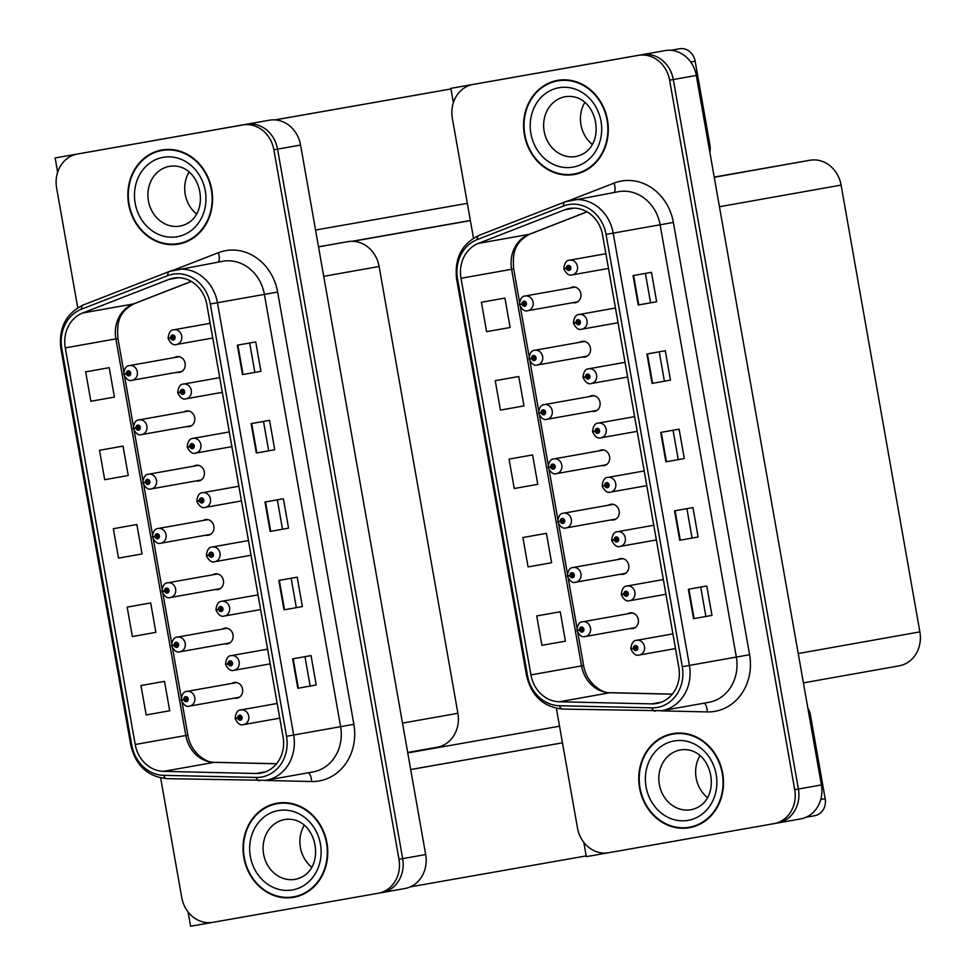 <?xml version="1.0" encoding="UTF-8"?>
<svg xmlns="http://www.w3.org/2000/svg" width="975" height="975" viewBox="0 0 975 975"><rect width="100%" height="100%" fill="white"/><g stroke="black" fill="none" stroke-linecap="round" stroke-linejoin="round"><path stroke-width="1.46" d="M205.822 535.19A7.958 7.032 -100.1 0 0 208.309 535.251A7.958 7.032 -100.1 0 0 208.321 535.251A7.958 7.032 -100.1 0 0 213.842 526.183A7.958 7.032 -100.1 0 0 205.542 519.565A7.958 7.032 -100.1 0 0 205.53 519.577A7.958 7.032 -100.1 0 0 203.202 520.492M215.39 589.497A7.958 7.032 -100.1 0 0 217.876 589.558A7.958 7.032 -100.1 0 0 217.888 589.558A7.958 7.032 -100.1 0 0 223.421 580.491A7.958 7.032 -100.1 0 0 215.109 573.873A7.958 7.032 -100.1 0 0 215.097 573.873A7.958 7.032 -100.1 0 0 212.782 574.799M196.243 480.882A7.958 7.032 -100.1 0 0 198.729 480.955A7.958 7.032 -100.1 0 0 198.742 480.943A7.958 7.032 -100.1 0 0 204.275 471.888A7.958 7.032 -100.1 0 0 195.963 465.27A7.958 7.032 -100.1 0 0 195.951 465.27A7.958 7.032 -100.1 0 0 193.635 466.184M186.664 426.587A7.958 7.032 -100.1 0 0 189.15 426.648A7.958 7.032 -100.1 0 0 194.695 417.58A7.958 7.032 -100.1 0 0 186.383 410.962A7.958 7.032 -100.1 0 0 186.371 410.962A7.958 7.032 -100.1 0 0 184.056 411.877M177.097 372.279A7.958 7.032 -100.1 0 0 179.583 372.34A7.958 7.032 -100.1 0 0 185.116 363.273A7.958 7.032 -100.1 0 0 176.816 356.655A7.958 7.032 -100.1 0 0 176.804 356.655A7.958 7.032 -100.1 0 0 174.476 357.581M224.969 643.805A7.958 7.032 -100.1 0 0 227.455 643.866A7.958 7.032 -100.1 0 0 233.001 634.798A7.958 7.032 -100.1 0 0 224.689 628.18A7.958 7.032 -100.1 0 0 224.677 628.18A7.958 7.032 -100.1 0 0 222.361 629.107M234.548 698.112A7.958 7.032 -100.1 0 0 237.035 698.173A7.958 7.032 -100.1 0 0 242.568 689.106A7.958 7.032 -100.1 0 0 234.268 682.488A7.958 7.032 -100.1 0 0 234.256 682.488A7.958 7.032 -100.1 0 0 231.928 683.402M318.508 246.821L347.965 241.642A29.859 26.362 79.9 0 1 379.117 266.48L457.897 713.273A29.859 26.362 79.9 0 1 437.153 747.24A29.859 26.362 79.9 0 1 437.117 747.24L407.672 752.481L437.153 747.24M188.077 911.942L190.6 926.25L212.306 922.435M378.288 893.246L381.883 892.612A29.859 26.362 -100.1 0 0 381.932 892.6L404.881 888.517A29.859 26.362 -100.1 0 0 404.93 888.505A29.859 26.362 -100.1 0 0 425.673 854.539L300.568 145.043A29.859 26.362 -100.1 0 0 269.417 120.205L55.124 157.95L57.647 172.258M381.883 892.612A29.859 26.362 -100.1 0 0 381.932 892.6A29.859 26.362 -100.1 0 0 402.663 858.634L277.558 149.138A29.859 26.362 -100.1 0 0 246.407 124.3L55.124 157.95M470.389 220.618L352.767 241.3M470.364 220.484L352.072 241.288M559.54 726.217L407.745 752.907M601.551 465.587A7.958 7.032 -100.1 0 0 604.037 465.66A7.958 7.032 -100.1 0 0 604.049 465.648A7.958 7.032 -100.1 0 0 609.582 456.592A7.958 7.032 -100.1 0 0 601.27 449.975A7.958 7.032 -100.1 0 0 601.258 449.975A7.958 7.032 -100.1 0 0 598.942 450.889M611.13 519.894A7.958 7.032 -100.1 0 0 613.616 519.955A7.958 7.032 -100.1 0 0 619.149 510.888A7.958 7.032 -100.1 0 0 610.85 504.27A7.958 7.032 -100.1 0 0 610.837 504.282A7.958 7.032 -100.1 0 0 608.51 505.196M591.983 411.292A7.958 7.032 -100.1 0 0 594.457 411.352A7.958 7.032 -100.1 0 0 600.003 402.285A7.958 7.032 -100.1 0 0 591.703 395.667A7.958 7.032 -100.1 0 0 591.691 395.667A7.958 7.032 -100.1 0 0 589.363 396.581M582.404 356.984A7.958 7.032 -100.1 0 0 584.89 357.045A7.958 7.032 -100.1 0 0 590.423 347.977A7.958 7.032 -100.1 0 0 582.124 341.36A7.958 7.032 -100.1 0 0 582.112 341.36A7.958 7.032 -100.1 0 0 579.784 342.286M572.825 302.677A7.958 7.032 -100.1 0 0 575.311 302.738A7.958 7.032 -100.1 0 0 580.856 293.67A7.958 7.032 -100.1 0 0 572.544 287.052A7.958 7.032 -100.1 0 0 572.532 287.052A7.958 7.032 -100.1 0 0 570.217 287.978M620.709 574.202A7.958 7.032 -100.1 0 0 623.183 574.263A7.958 7.032 -100.1 0 0 628.729 565.195A7.958 7.032 -100.1 0 0 620.429 558.577A7.958 7.032 -100.1 0 0 620.417 558.577A7.958 7.032 -100.1 0 0 618.089 559.504M630.277 628.509A7.958 7.032 -100.1 0 0 632.763 628.57A7.958 7.032 -100.1 0 0 638.308 619.503A7.958 7.032 -100.1 0 0 629.996 612.885A7.958 7.032 -100.1 0 0 629.984 612.885A7.958 7.032 -100.1 0 0 627.668 613.811M774.028 823.643L777.623 823.01A29.859 26.362 -100.1 0 0 777.66 822.997A29.859 26.362 -100.1 0 0 798.403 789.031L673.298 79.536A29.859 26.362 -100.1 0 0 642.147 54.698L450.852 88.347L453.375 102.667M777.709 822.985L800.621 818.915A29.859 26.362 -100.1 0 0 800.67 818.902A29.859 26.362 -100.1 0 0 821.401 784.936L696.296 75.453A29.859 26.362 -100.1 0 0 665.145 50.603L450.852 88.347M583.806 842.339L586.328 856.647L608.034 852.832M714.224 177.084L809.945 160.253A29.859 26.362 79.9 0 1 841.096 185.092L919.876 631.885A29.859 26.362 79.9 0 1 899.145 665.852A29.859 26.362 79.9 0 1 899.096 665.852L803.412 682.878L899.145 665.852M161.923 149.979A47.775 42.181 -100.1 0 0 161.85 149.992A47.775 42.181 -100.1 0 0 128.676 204.384A47.775 42.181 -100.1 0 0 178.51 244.079A47.775 42.181 -100.1 0 0 178.583 244.067A47.775 42.181 -100.1 0 0 211.758 189.686A47.775 42.181 -100.1 0 0 161.923 149.979M163.69 149.711A47.775 42.181 -100.1 0 0 158.937 151.149M175.463 243.994A47.775 42.181 -100.1 0 0 180.412 243.701M277.095 803.205A47.775 42.181 -100.1 0 0 277.022 803.217A47.775 42.181 -100.1 0 0 243.86 857.61A47.775 42.181 -100.1 0 0 293.694 897.317A47.775 42.181 -100.1 0 0 293.767 897.293A47.775 42.181 -100.1 0 0 326.942 842.912A47.775 42.181 -100.1 0 0 277.095 803.205M278.874 802.937A47.775 42.181 -100.1 0 0 274.121 804.375M290.635 897.219A47.775 42.181 -100.1 0 0 295.596 896.927M173.623 278.107A31.846 28.129 79.9 0 1 206.846 304.602L283.067 736.881A31.846 28.129 79.9 0 1 260.947 773.114A31.846 28.129 79.9 0 1 256.011 773.492L163.544 771.359A31.846 28.129 79.9 0 1 135.208 744.498L65.276 347.892A31.846 28.129 79.9 0 1 82.717 312.975L168.894 279.423A31.846 28.129 79.9 0 1 173.574 278.119A31.846 28.129 79.9 0 1 173.623 278.107M172.928 274.182A35.831 31.639 -100.1 0 0 167.615 275.669L81.425 309.221A35.831 31.639 -100.1 0 0 61.803 348.502L131.747 745.107A35.831 31.639 -100.1 0 0 163.617 775.332L256.084 777.453A35.831 31.639 -100.1 0 0 286.528 736.271L210.308 303.993A35.831 31.639 -100.1 0 0 172.928 274.182M404.93 888.505L381.932 892.6A29.859 26.362 -100.1 0 0 402.663 858.634L277.558 149.138A29.859 26.362 -100.1 0 0 246.407 124.3L81.083 153.38A29.859 26.362 -100.1 0 0 81.047 153.38A29.859 26.362 -100.1 0 0 80.998 153.392M316.217 684.998L297.814 688.277L316.217 684.998L311.037 655.59L292.634 658.868L297.814 688.277M302.396 606.584L283.993 609.85L302.396 606.584L297.204 577.176L278.801 580.454L283.993 609.85M260.91 371.329L242.507 374.595L260.91 371.329L255.73 341.92L237.327 345.187L242.507 374.595M274.743 449.743L256.34 453.022L274.743 449.743L269.551 420.335L251.148 423.613L256.34 453.022M288.563 528.158L270.16 531.436L288.563 528.158L283.384 498.761L264.981 502.028L270.16 531.436M160.643 777.94L181.728 897.5A29.859 26.362 -100.1 0 0 212.879 922.338L378.202 893.258A29.859 26.362 -100.1 0 0 378.251 893.258A29.859 26.362 -100.1 0 0 398.982 859.292L273.877 149.797A29.859 26.362 -100.1 0 0 242.726 124.958L77.403 154.038A29.859 26.362 -100.1 0 0 77.366 154.038A29.859 26.362 -100.1 0 0 56.623 188.004L77.744 307.771M159.388 682.268L140.985 685.535L146.177 714.943L169.699 710.775L164.519 681.367L159.205 682.293M117.914 447.013L99.511 450.279L104.691 479.688L128.225 475.52L123.033 446.111L117.719 447.038M104.081 368.587L85.678 371.865L90.858 401.273L114.392 397.093L109.212 367.685L103.898 368.623M145.567 603.842L127.164 607.12L132.344 636.529L155.878 632.348L150.686 602.94L145.385 603.878M113.332 528.706L118.523 558.102L142.045 553.934L136.866 524.526L113.332 528.706L136.866 524.526M282.506 529.23L277.327 499.834M268.673 450.816L263.494 421.419M254.853 372.389L249.673 342.993M296.339 607.644L291.147 578.248M310.16 686.071L304.98 656.675M99.511 450.279L123.033 446.111M85.678 371.865L109.212 367.685M127.164 607.12L150.686 602.94M140.985 685.535L164.519 681.367M557.651 80.377A47.775 42.181 -100.1 0 0 557.578 80.389A47.775 42.181 -100.1 0 0 524.404 134.782A47.775 42.181 -100.1 0 0 574.251 174.488A47.775 42.181 -100.1 0 0 574.324 174.476A47.775 42.181 -100.1 0 0 607.486 120.083A47.775 42.181 -100.1 0 0 557.651 80.377M559.431 80.108A47.775 42.181 -100.1 0 0 554.678 81.547M571.192 174.391A47.775 42.181 -100.1 0 0 576.152 174.098M672.835 733.602A47.775 42.181 -100.1 0 0 672.762 733.627A47.775 42.181 -100.1 0 0 639.588 788.007A47.775 42.181 -100.1 0 0 689.422 827.714A47.775 42.181 -100.1 0 0 689.496 827.702A47.775 42.181 -100.1 0 0 722.67 773.309A47.775 42.181 -100.1 0 0 672.835 733.602M674.615 733.334A47.775 42.181 -100.1 0 0 669.849 734.772M686.376 827.617A47.775 42.181 -100.1 0 0 691.336 827.324M569.351 208.504A31.846 28.129 79.9 0 1 602.587 234.999L678.807 667.278A31.846 28.129 79.9 0 1 656.687 703.511A31.846 28.129 79.9 0 1 651.739 703.889L559.272 701.768A31.846 28.129 79.9 0 1 530.936 674.895L461.004 278.289A31.846 28.129 79.9 0 1 478.445 243.372L564.622 209.832A31.846 28.129 79.9 0 1 569.303 208.516A31.846 28.129 79.9 0 1 569.351 208.504M568.657 204.579A35.831 31.639 -100.1 0 0 563.343 206.066L477.165 239.618A35.831 31.639 -100.1 0 0 457.543 278.899L527.475 675.504A35.831 31.639 -100.1 0 0 559.357 705.729L651.824 707.862A35.831 31.639 -100.1 0 0 682.268 666.668L606.048 234.39A35.831 31.639 -100.1 0 0 568.657 204.579M777.623 823.01A29.859 26.362 -100.1 0 0 777.66 822.997A29.859 26.362 -100.1 0 0 798.403 789.031L673.298 79.536A29.859 26.362 -100.1 0 0 642.147 54.698L476.824 83.777A29.859 26.362 -100.1 0 0 476.775 83.789A29.859 26.362 -100.1 0 0 476.726 83.789M711.957 615.396L693.554 618.674L711.957 615.396L706.765 585.987L688.362 589.266L693.554 618.674M698.124 536.981L679.721 540.26L698.124 536.981L692.945 507.573L674.542 510.851L679.721 540.26M656.65 301.726L638.247 305.004L656.65 301.726L651.458 272.317L633.055 275.596L638.247 305.004M670.471 380.14L652.068 383.419L670.471 380.14L665.291 350.732L646.888 354.01L652.068 383.419M684.304 458.567L665.901 461.833L684.304 458.567L679.112 429.158L660.709 432.425L665.901 461.833M556.384 708.338L577.468 827.897A29.859 26.362 -100.1 0 0 608.619 852.735L773.943 823.656A29.859 26.362 -100.1 0 0 773.979 823.656A29.859 26.362 -100.1 0 0 794.723 789.689L669.618 80.194A29.859 26.362 -100.1 0 0 638.467 55.356L473.143 84.435A29.859 26.362 -100.1 0 0 473.094 84.435A29.859 26.362 -100.1 0 0 452.363 118.402L473.484 238.168M555.128 612.666L536.725 615.932L541.905 645.34L565.439 641.172L560.259 611.764L554.946 612.69M513.642 377.41L495.239 380.677L500.431 410.085L523.953 405.917L518.773 376.508L513.459 377.435M499.809 298.984L481.418 302.262L486.598 331.671L510.132 327.49L504.94 298.094L499.627 299.02M541.296 534.239L522.893 537.518L528.084 566.926L551.606 562.746L546.427 533.349L541.113 534.276M509.072 459.103L514.252 488.512L537.786 484.331L532.594 454.923L509.072 459.103L532.594 454.923M678.247 459.627L673.055 430.231M664.414 381.213L659.234 351.817M650.581 302.786L645.401 273.39M692.067 538.042L686.888 508.645M705.9 616.468L700.708 587.072M495.239 380.677L518.773 376.508M481.418 302.262L504.94 298.094M522.893 537.518L546.427 533.349M536.725 615.932L560.259 611.764M236.754 682.549L186.968 691.409A7.471 6.593 79.9 0 1 186.981 691.409A7.471 6.593 79.9 0 1 194.768 697.612A7.471 6.593 79.9 0 1 189.589 706.107C186.591 707.18 183.824 705.242 181.277 700.294L183.836 699.648A2.486 2.194 -100.1 0 0 188.151 698.783A2.486 2.194 -100.1 0 0 183.8 699.441L185.104 699.27A0.999 0.877 79.9 0 1 185.811 698.185L185.811 698.185A0.999 0.877 79.9 0 1 186.152 700.148L186.152 700.148A0.999 0.877 79.9 0 1 185.128 699.355L183.836 699.648M186.834 698.965L185.104 699.27M183.8 699.441L181.167 699.709C181.862 694.188 183.8 691.421 186.968 691.409M186.847 699.051L185.128 699.355M277.18 703.463L240.923 709.91A7.471 6.593 79.9 0 1 240.935 709.91A7.471 6.593 79.9 0 1 248.723 716.113A7.471 6.593 79.9 0 1 243.543 724.608A7.471 6.593 79.9 0 1 243.531 724.608C240.533 725.693 237.766 723.755 235.231 718.794L237.79 718.161A2.486 2.194 -100.1 0 0 242.092 717.295A2.486 2.194 -100.1 0 0 237.754 717.941L239.058 717.783A0.999 0.877 79.9 0 1 240.801 717.515A0.999 0.877 79.9 0 1 240.106 718.648L240.106 718.648A0.999 0.877 79.9 0 1 239.07 717.868L237.79 718.161M240.788 717.466L239.058 717.783M237.754 717.941L235.121 718.209C235.816 712.701 237.754 709.934 240.923 709.91M240.801 717.551L239.07 717.868M632.483 612.946L582.709 621.806A7.471 6.593 79.9 0 1 582.721 621.806A7.471 6.593 79.9 0 1 590.509 628.01A7.471 6.593 79.9 0 1 585.329 636.504C582.319 637.577 579.552 635.639 577.005 630.691L579.577 630.045A2.486 2.194 -100.1 0 0 583.879 629.18A2.486 2.194 -100.1 0 0 579.54 629.838L580.844 629.667A0.999 0.877 79.9 0 1 581.539 628.582L581.539 628.582A0.999 0.877 79.9 0 1 581.892 630.545L581.892 630.545A0.999 0.877 79.9 0 1 580.856 629.753L579.577 630.045M582.575 629.362L580.844 629.667M579.54 629.838L576.908 630.106C577.602 624.585 579.528 621.818 582.709 621.806M582.587 629.448L580.856 629.753M672.908 633.86L636.663 640.307A7.471 6.593 79.9 0 1 636.675 640.307A7.471 6.593 79.9 0 1 644.463 646.51A7.471 6.593 79.9 0 1 639.271 655.005A7.471 6.593 79.9 0 1 639.259 655.017C636.273 656.09 633.506 654.152 630.959 649.204L633.518 648.558A2.486 2.194 -100.1 0 0 637.833 647.693A2.486 2.194 -100.1 0 0 633.482 648.338L634.798 648.18A0.999 0.877 79.9 0 1 635.493 647.083L635.493 647.083A0.999 0.877 79.9 0 1 635.834 649.045A0.999 0.877 79.9 0 1 634.81 648.265L633.518 648.558M636.529 647.875L634.798 648.18M633.482 648.338L630.862 648.607C631.544 643.098 633.482 640.331 636.663 640.307M636.541 647.961L634.81 648.265M663.341 579.552L627.083 585.999A7.471 6.593 79.9 0 1 627.096 585.999A7.471 6.593 79.9 0 1 634.883 592.203A7.471 6.593 79.9 0 1 629.704 600.71A7.471 6.593 79.9 0 1 629.692 600.71C626.693 601.782 623.927 599.844 621.38 594.896L623.951 594.25A2.486 2.194 -100.1 0 0 628.253 593.385A2.486 2.194 -100.1 0 0 623.915 594.043L625.219 593.872A0.999 0.877 79.9 0 1 625.913 592.788L625.913 592.788A0.999 0.877 79.9 0 1 626.267 594.75L626.267 594.75A0.999 0.877 79.9 0 1 625.231 593.958L623.951 594.25M626.949 593.568L625.219 593.872M623.915 594.043L621.282 594.299C621.977 588.79 623.915 586.024 627.083 585.999M626.962 593.653L625.231 593.958M653.762 525.245L617.504 531.704A7.471 6.593 79.9 0 1 617.516 531.704A7.471 6.593 79.9 0 1 625.304 537.908A7.471 6.593 79.9 0 1 620.124 546.402C617.126 547.475 614.36 545.537 611.812 540.589L614.372 539.943A2.486 2.194 -100.1 0 0 618.674 539.077A2.486 2.194 -100.1 0 0 614.335 539.736L615.639 539.565A0.999 0.877 79.9 0 1 616.346 538.48L616.346 538.48A0.999 0.877 79.9 0 1 616.688 540.442L616.688 540.442A0.999 0.877 79.9 0 1 615.664 539.65L614.372 539.943M617.37 539.26L615.639 539.565M614.335 539.736L611.703 540.004C612.398 534.483 614.335 531.716 617.504 531.704M617.382 539.346L615.664 539.65M644.182 470.949L607.937 477.397A7.471 6.593 79.9 0 1 607.949 477.397A7.471 6.593 79.9 0 1 615.737 483.6A7.471 6.593 79.9 0 1 610.545 492.095C607.547 493.167 604.78 491.229 602.233 486.281L604.793 485.648A2.486 2.194 -100.1 0 0 609.107 484.77A2.486 2.194 -100.1 0 0 604.756 485.428L606.072 485.27A0.999 0.877 79.9 0 1 606.767 484.173L606.767 484.173A0.999 0.877 79.9 0 1 607.108 486.135A0.999 0.877 79.9 0 1 606.084 485.355L604.793 485.648M607.803 484.953L606.072 485.27M604.756 485.428L602.123 485.696C602.818 480.175 604.756 477.409 607.937 477.397M607.815 485.038L606.084 485.355M634.615 416.642L598.357 423.089A7.471 6.593 79.9 0 1 598.37 423.089A7.471 6.593 79.9 0 1 606.158 429.293A7.471 6.593 79.9 0 1 600.978 437.787C597.967 438.872 595.201 436.934 592.654 431.974L595.225 431.34A2.486 2.194 -100.1 0 0 599.528 430.475A2.486 2.194 -100.1 0 0 595.189 431.121L596.493 430.962A0.999 0.877 79.9 0 1 597.188 429.865L597.188 429.865A0.999 0.877 79.9 0 1 597.541 431.827L597.541 431.827A0.999 0.877 79.9 0 1 596.505 431.048L595.225 431.34M598.223 430.645L596.493 430.962M595.189 431.121L592.556 431.389C593.251 425.88 595.177 423.113 598.357 423.089M598.236 430.743L596.505 431.048M267.601 649.155L231.355 655.602A7.471 6.593 79.9 0 1 239.143 661.806A7.471 6.593 79.9 0 1 233.963 670.3C230.965 671.385 228.199 669.447 225.652 664.499L228.211 663.853A2.486 2.194 -100.1 0 0 232.525 662.988A2.486 2.194 -100.1 0 0 228.174 663.634L229.491 663.475A0.999 0.877 79.9 0 1 230.185 662.391L230.185 662.391A0.999 0.877 79.9 0 1 230.527 664.341L230.527 664.341A0.999 0.877 79.9 0 1 229.503 663.561L228.211 663.853M231.209 663.171L229.491 663.475M228.174 663.634L225.542 663.902C226.237 658.393 228.174 655.627 231.355 655.602M231.233 663.256L229.503 663.561M258.022 594.847L221.776 601.307A7.471 6.593 79.9 0 1 221.788 601.295A7.471 6.593 79.9 0 1 229.576 607.498A7.471 6.593 79.9 0 1 224.384 616.005C221.386 617.077 218.619 615.14 216.072 610.192L218.644 609.546A2.486 2.194 -100.1 0 0 222.946 608.68A2.486 2.194 -100.1 0 0 218.595 609.338L219.911 609.168A0.999 0.877 79.9 0 1 220.606 608.083L220.606 608.083A0.999 0.877 79.9 0 1 220.959 610.045L220.959 610.045A0.999 0.877 79.9 0 1 219.923 609.253L218.644 609.546M221.642 608.863L219.911 609.168M218.595 609.338L215.975 609.594C216.669 604.086 218.595 601.319 221.776 601.307M221.654 608.948L219.923 609.253M248.454 540.552L212.197 546.999A7.471 6.593 79.9 0 1 212.209 546.999A7.471 6.593 79.9 0 1 219.997 553.203A7.471 6.593 79.9 0 1 214.817 561.697C211.807 562.77 209.04 560.832 206.505 555.884L209.064 555.238A2.486 2.194 -100.1 0 0 213.367 554.373A2.486 2.194 -100.1 0 0 209.028 555.031L210.332 554.86A0.999 0.877 79.9 0 1 212.075 554.604A0.999 0.877 79.9 0 1 211.38 555.738L211.38 555.738A0.999 0.877 79.9 0 1 210.344 554.946L209.064 555.238M212.062 554.556L210.332 554.86M209.028 555.031L206.395 555.299C207.09 549.778 209.028 547.012 212.197 546.999M212.075 554.641L210.344 554.946M238.875 486.245L202.629 492.692A7.471 6.593 79.9 0 1 210.417 498.895A7.471 6.593 79.9 0 1 205.238 507.39C202.239 508.475 199.473 506.537 196.926 501.577L199.485 500.943A2.486 2.194 -100.1 0 0 203.799 500.065A2.486 2.194 -100.1 0 0 199.448 500.723L200.752 500.565A0.999 0.877 79.9 0 1 201.459 499.468L201.459 499.468A0.999 0.877 79.9 0 1 201.801 501.43L201.801 501.43A0.999 0.877 79.9 0 1 200.777 500.65L199.485 500.943M202.483 500.248L200.752 500.565M199.448 500.723L196.816 500.992C197.511 495.471 199.448 492.704 202.629 492.692M202.507 500.333L200.777 500.65M227.175 628.241L177.401 637.102A7.471 6.593 79.9 0 1 177.413 637.102A7.471 6.593 79.9 0 1 185.201 643.305A7.471 6.593 79.9 0 1 180.009 651.8C177.011 652.872 174.245 650.934 171.697 645.986L174.257 645.352A2.486 2.194 -100.1 0 0 178.571 644.475A2.486 2.194 -100.1 0 0 174.22 645.133L175.537 644.975A0.999 0.877 79.9 0 1 176.231 643.878L176.231 643.878A0.999 0.877 79.9 0 1 176.572 645.84A0.999 0.877 79.9 0 1 175.549 645.06L174.257 645.352M177.267 644.658L175.537 644.975M174.22 645.133L171.6 645.401C172.283 639.88 174.22 637.114 177.401 637.102M177.279 644.743L175.549 645.06M217.596 573.934L167.822 582.794A7.471 6.593 79.9 0 1 167.834 582.794A7.471 6.593 79.9 0 1 175.622 588.997A7.471 6.593 79.9 0 1 170.442 597.492C167.432 598.577 164.665 596.639 162.118 591.691L164.69 591.045A2.486 2.194 -100.1 0 0 168.992 590.18A2.486 2.194 -100.1 0 0 164.653 590.826L165.957 590.667A0.999 0.877 79.9 0 1 166.652 589.57L166.652 589.57A0.999 0.877 79.9 0 1 167.005 591.533L167.005 591.533A0.999 0.877 79.9 0 1 165.969 590.753L164.69 591.045M167.688 590.35L165.957 590.667M164.653 590.826L162.021 591.094C162.715 585.585 164.653 582.818 167.822 582.794M167.7 590.448L165.969 590.753M208.028 519.638L158.243 528.487A7.471 6.593 79.9 0 1 158.255 528.487A7.471 6.593 79.9 0 1 166.043 534.69A7.471 6.593 79.9 0 1 160.863 543.185C157.865 544.269 155.098 542.332 152.551 537.383L155.11 536.737A2.486 2.194 -100.1 0 0 159.413 535.872A2.486 2.194 -100.1 0 0 155.074 536.518L156.378 536.36A0.999 0.877 79.9 0 1 157.085 535.275L157.085 535.275A0.999 0.877 79.9 0 1 157.426 537.225L157.426 537.225A0.999 0.877 79.9 0 1 156.402 536.445L155.11 536.737M158.108 536.055L156.378 536.36M155.074 536.518L152.441 536.786C153.136 531.278 155.074 528.511 158.243 528.487M158.121 536.14L156.402 536.445M622.903 558.638L573.129 567.499A7.471 6.593 79.9 0 1 573.142 567.499A7.471 6.593 79.9 0 1 580.929 573.702A7.471 6.593 79.9 0 1 575.75 582.197C572.752 583.282 569.973 581.344 567.438 576.383L569.997 575.75A2.486 2.194 -100.1 0 0 574.299 574.872A2.486 2.194 -100.1 0 0 569.961 575.53L571.265 575.372A0.999 0.877 79.9 0 1 573.008 575.104A0.999 0.877 79.9 0 1 572.313 576.237L572.313 576.237A0.999 0.877 79.9 0 1 571.277 575.457L569.997 575.75M572.995 575.055L571.265 575.372M569.961 575.53L567.328 575.798C568.023 570.278 569.961 567.523 573.129 567.499M573.008 575.14L571.277 575.457M613.336 504.343L563.562 513.191A7.471 6.593 79.9 0 1 563.574 513.191A7.471 6.593 79.9 0 1 571.35 519.395A7.471 6.593 79.9 0 1 566.17 527.889C563.172 528.974 560.406 527.036 557.858 522.088L560.418 521.442A2.486 2.194 -100.1 0 0 564.732 520.577A2.486 2.194 -100.1 0 0 560.381 521.223L561.697 521.064A0.999 0.877 79.9 0 1 562.392 519.98A0.999 0.877 79.9 0 1 562.392 519.967A0.999 0.877 79.9 0 1 562.733 521.93L562.733 521.93A0.999 0.877 79.9 0 1 561.71 521.15L560.418 521.442M563.416 520.76L561.697 521.064M560.381 521.223L557.749 521.491C558.443 515.982 560.381 513.216 563.562 513.191M563.44 520.845L561.71 521.15M603.757 450.036L553.983 458.896A7.471 6.593 79.9 0 1 553.995 458.884A7.471 6.593 79.9 0 1 561.783 465.087A7.471 6.593 79.9 0 1 556.591 473.594C553.593 474.667 550.826 472.729 548.279 467.781L550.851 467.135A2.486 2.194 -100.1 0 0 555.153 466.269A2.486 2.194 -100.1 0 0 550.814 466.928L552.118 466.757A0.999 0.877 79.9 0 1 552.813 465.672L552.813 465.672A0.999 0.877 79.9 0 1 553.166 467.634L553.166 467.634A0.999 0.877 79.9 0 1 552.13 466.842L550.851 467.135M553.849 466.452L552.118 466.757M550.814 466.928L548.182 467.183C548.876 461.675 550.802 458.908 553.983 458.896M553.861 466.538L552.13 466.842M708.691 145.702L709.995 145.47L695.138 61.169L690.678 61.961M450.974 88.981L275.108 119.913M467.342 203.336L315.547 230.039M274.987 119.901L450.962 88.957M670.727 50.31L679.563 48.75A14.93 13.187 79.9 0 1 695.138 61.169M709.995 145.47A14.93 13.187 79.9 0 1 709.824 152.137M820.743 799.488L825.179 798.696L810.31 714.395L809.006 714.626M410.682 769.519L562.465 742.828L410.682 769.555M586.194 855.916L410.341 886.848M807.873 708.191A14.93 13.187 79.9 0 1 810.31 714.395M825.179 798.696A14.93 13.187 79.9 0 1 814.807 815.685A14.93 13.187 79.9 0 1 814.795 815.685L806.118 817.221L814.807 815.685M162.008 150.467A47.275 41.742 79.9 0 1 211.319 189.759A47.275 41.742 79.9 0 1 178.498 243.579A47.275 41.742 79.9 0 1 178.425 243.592A47.275 41.742 79.9 0 1 129.102 204.299A47.275 41.742 79.9 0 1 161.935 150.479A47.275 41.742 79.9 0 1 162.008 150.467M165.543 149.845A47.275 41.742 79.9 0 1 165.616 149.833A47.275 41.742 79.9 0 1 165.689 149.821A47.275 41.742 79.9 0 1 168.651 149.419M185.177 242.263A47.275 41.742 79.9 0 1 182.179 242.921A47.275 41.742 79.9 0 1 182.106 242.933M196.523 213.964A30.359 26.8 79.9 0 1 189.065 172.075M672.921 734.102A47.275 41.742 79.9 0 1 722.243 773.382A47.275 41.742 79.9 0 1 689.41 827.202A47.275 41.742 79.9 0 1 689.337 827.214A47.275 41.742 79.9 0 1 640.027 787.934A47.275 41.742 79.9 0 1 672.848 734.114A47.275 41.742 79.9 0 1 672.921 734.102M676.455 733.468A47.275 41.742 79.9 0 1 676.528 733.456A47.275 41.742 79.9 0 1 676.601 733.444A47.275 41.742 79.9 0 1 679.563 733.042M696.089 825.886A47.275 41.742 79.9 0 1 693.091 826.556A47.275 41.742 79.9 0 1 693.018 826.568M707.436 797.587A30.359 26.8 79.9 0 1 699.977 755.698M277.18 803.705A47.275 41.742 79.9 0 1 326.503 842.985A47.275 41.742 79.9 0 1 293.682 896.805A47.275 41.742 79.9 0 1 293.609 896.817A47.275 41.742 79.9 0 1 244.286 857.537A47.275 41.742 79.9 0 1 277.119 803.717A47.275 41.742 79.9 0 1 277.18 803.705M280.727 803.071A47.275 41.742 79.9 0 1 280.8 803.059A47.275 41.742 79.9 0 1 280.861 803.047A47.275 41.742 79.9 0 1 283.835 802.644M300.349 895.489A47.275 41.742 79.9 0 1 297.363 896.159A47.275 41.742 79.9 0 1 297.29 896.171M311.695 867.189A30.359 26.8 79.9 0 1 304.249 825.301M557.737 80.876A47.275 41.742 79.9 0 1 607.059 120.157A47.275 41.742 79.9 0 1 574.226 173.977A47.275 41.742 79.9 0 1 574.153 173.989A47.275 41.742 79.9 0 1 524.842 134.708A47.275 41.742 79.9 0 1 557.663 80.888A47.275 41.742 79.9 0 1 557.737 80.876M561.271 80.243A47.275 41.742 79.9 0 1 561.344 80.23A47.275 41.742 79.9 0 1 561.417 80.218A47.275 41.742 79.9 0 1 564.391 79.816M580.905 172.66A47.275 41.742 79.9 0 1 577.907 173.331A47.275 41.742 79.9 0 1 577.834 173.343M592.252 144.361A30.359 26.8 79.9 0 1 584.805 102.472M229.296 431.937L193.05 438.384A7.471 6.593 79.9 0 1 193.062 438.384A7.471 6.593 79.9 0 1 200.85 444.588A7.471 6.593 79.9 0 1 195.658 453.082C192.66 454.167 189.893 452.229 187.346 447.281L189.918 446.635A2.486 2.194 -100.1 0 0 194.22 445.77A2.486 2.194 -100.1 0 0 189.869 446.416L191.185 446.258A0.999 0.877 79.9 0 1 191.88 445.161L191.88 445.161A0.999 0.877 79.9 0 1 192.233 447.123L192.233 447.123A0.999 0.877 79.9 0 1 191.197 446.343L189.918 446.635M192.916 445.953L191.185 446.258M189.869 446.416L187.249 446.684C187.943 441.175 189.869 438.409 193.05 438.384M192.928 446.038L191.197 446.343M219.728 377.63L183.471 384.077A7.471 6.593 79.9 0 1 183.483 384.077A7.471 6.593 79.9 0 1 191.271 390.28A7.471 6.593 79.9 0 1 186.091 398.787C183.081 399.86 180.314 397.922 177.779 392.974L180.338 392.328A2.486 2.194 -100.1 0 0 184.641 391.462A2.486 2.194 -100.1 0 0 180.302 392.108L181.606 391.95A0.999 0.877 79.9 0 1 183.349 391.682A0.999 0.877 79.9 0 1 182.654 392.815L182.654 392.815A0.999 0.877 79.9 0 1 181.618 392.035L180.338 392.328M183.337 391.645L181.606 391.95M180.302 392.108L177.669 392.377C178.364 386.868 180.302 384.101 183.471 384.077M183.349 391.731L181.618 392.035M210.149 323.322L173.891 329.782A7.471 6.593 79.9 0 1 173.903 329.769A7.471 6.593 79.9 0 1 181.691 335.973A7.471 6.593 79.9 0 1 176.512 344.48A7.471 6.593 79.9 0 1 176.499 344.48C173.513 345.552 170.747 343.614 168.2 338.666L170.759 338.02A2.486 2.194 -100.1 0 0 175.073 337.155A2.486 2.194 -100.1 0 0 170.723 337.813L172.027 337.643A0.999 0.877 79.9 0 1 172.733 336.558L172.733 336.558A0.999 0.877 79.9 0 1 173.075 338.52L173.075 338.52A0.999 0.877 79.9 0 1 172.051 337.728L170.759 338.02M173.757 337.338L172.027 337.643M170.723 337.813L168.09 338.069C168.785 332.56 170.723 329.794 173.891 329.782M173.782 337.423L172.051 337.728M625.036 362.334L588.778 368.782A7.471 6.593 79.9 0 1 588.79 368.782A7.471 6.593 79.9 0 1 596.578 374.985A7.471 6.593 79.9 0 1 591.398 383.48C588.4 384.564 585.634 382.627 583.087 377.678L585.646 377.033A2.486 2.194 -100.1 0 0 589.948 376.167A2.486 2.194 -100.1 0 0 585.609 376.813L586.913 376.655A0.999 0.877 79.9 0 1 587.62 375.57L587.62 375.57A0.999 0.877 79.9 0 1 587.962 377.52L587.962 377.52A0.999 0.877 79.9 0 1 586.938 376.74L585.646 377.033M588.644 376.35L586.913 376.655M585.609 376.813L582.977 377.081C583.672 371.572 585.609 368.806 588.778 368.782M588.656 376.435L586.938 376.74M615.457 308.027L579.211 314.486A7.471 6.593 79.9 0 1 579.223 314.474A7.471 6.593 79.9 0 1 587.011 320.678A7.471 6.593 79.9 0 1 581.819 329.184C578.821 330.257 576.054 328.319 573.507 323.371L576.067 322.725A2.486 2.194 -100.1 0 0 580.381 321.86A2.486 2.194 -100.1 0 0 576.03 322.518L577.346 322.347A0.999 0.877 79.9 0 1 578.041 321.263L578.041 321.263A0.999 0.877 79.9 0 1 578.382 323.225A0.999 0.877 79.9 0 1 577.358 322.433L576.067 322.725M579.065 322.043L577.346 322.347M576.03 322.518L573.398 322.774C574.092 317.265 576.03 314.498 579.211 314.486M579.089 322.128L577.358 322.433M605.877 253.732L569.632 260.179A7.471 6.593 79.9 0 1 569.644 260.179A7.471 6.593 79.9 0 1 577.432 266.382A7.471 6.593 79.9 0 1 572.252 274.877L572.227 274.877C569.242 275.949 566.475 274.012 563.928 269.063L566.499 268.418A2.486 2.194 -100.1 0 0 570.802 267.552A2.486 2.194 -100.1 0 0 566.463 268.21L567.767 268.04A0.999 0.877 79.9 0 1 568.462 266.955L568.462 266.955A0.999 0.877 79.9 0 1 568.815 268.917L568.815 268.917A0.999 0.877 79.9 0 1 567.779 268.125L566.499 268.418M569.497 267.735L567.767 268.04M566.463 268.21L563.83 268.478C564.525 262.957 566.451 260.191 569.632 260.179M569.51 267.82L567.779 268.125M594.177 395.728L544.403 404.588A7.471 6.593 79.9 0 1 544.416 404.588A7.471 6.593 79.9 0 1 552.203 410.792A7.471 6.593 79.9 0 1 547.024 419.287C544.013 420.359 541.247 418.421 538.712 413.473L541.271 412.827A2.486 2.194 -100.1 0 0 545.573 411.962A2.486 2.194 -100.1 0 0 541.235 412.62L542.539 412.449A0.999 0.877 79.9 0 1 544.282 412.193A0.999 0.877 79.9 0 1 543.587 413.327L543.587 413.327A0.999 0.877 79.9 0 1 542.551 412.535L541.271 412.827M544.269 412.145L542.539 412.449M541.235 412.62L538.602 412.888C539.297 407.367 541.235 404.601 544.403 404.588M544.282 412.23L542.551 412.535M584.61 341.421L534.836 350.281A7.471 6.593 79.9 0 1 542.624 356.484A7.471 6.593 79.9 0 1 537.444 364.979A7.471 6.593 79.9 0 1 537.432 364.979C534.446 366.052 531.68 364.114 529.133 359.166L531.692 358.532A2.486 2.194 -100.1 0 0 536.006 357.654A2.486 2.194 -100.1 0 0 531.655 358.312L532.972 358.154A0.999 0.877 79.9 0 1 533.666 357.057L533.666 357.057A0.999 0.877 79.9 0 1 534.008 359.019L534.008 359.019A0.999 0.877 79.9 0 1 532.984 358.239L531.692 358.532M534.69 357.837L532.972 358.154M531.655 358.312L529.023 358.581C529.717 353.06 531.655 350.293 534.836 350.281M534.714 357.923L532.984 358.239M575.031 287.125L525.257 295.973A7.471 6.593 79.9 0 1 525.269 295.973A7.471 6.593 79.9 0 1 533.057 302.177A7.471 6.593 79.9 0 1 527.865 310.672C524.867 311.756 522.1 309.818 519.553 304.87L522.125 304.224A2.486 2.194 -100.1 0 0 526.427 303.359A2.486 2.194 -100.1 0 0 522.076 304.005L523.392 303.847A0.999 0.877 79.9 0 1 524.087 302.75L524.087 302.75A0.999 0.877 79.9 0 1 524.44 304.712L524.44 304.712A0.999 0.877 79.9 0 1 523.404 303.932L522.125 304.224M525.123 303.542L523.392 303.847M522.076 304.005L519.456 304.273C520.15 298.764 522.076 295.998 525.257 295.973M525.135 303.627L523.404 303.932M198.449 465.331L148.675 474.191A7.471 6.593 79.9 0 1 148.688 474.179A7.471 6.593 79.9 0 1 156.475 480.383A7.471 6.593 79.9 0 1 151.283 488.889A7.471 6.593 79.9 0 1 151.271 488.889C148.285 489.962 145.519 488.024 142.972 483.076L145.531 482.43A2.486 2.194 -100.1 0 0 149.845 481.565A2.486 2.194 -100.1 0 0 145.494 482.223L146.811 482.052A0.999 0.877 79.9 0 1 147.505 480.967L147.505 480.967A0.999 0.877 79.9 0 1 147.847 482.93A0.999 0.877 79.9 0 1 146.823 482.138L145.531 482.43M148.541 481.747L146.811 482.052M145.494 482.223L142.874 482.479C143.557 476.97 145.494 474.203 148.675 474.191M148.553 481.833L146.823 482.138M188.87 411.023L139.096 419.884A7.471 6.593 79.9 0 1 139.108 419.884A7.471 6.593 79.9 0 1 146.896 426.087A7.471 6.593 79.9 0 1 141.716 434.582A7.471 6.593 79.9 0 1 141.704 434.582C138.706 435.654 135.939 433.717 133.392 428.768L135.964 428.122A2.486 2.194 -100.1 0 0 140.266 427.257A2.486 2.194 -100.1 0 0 135.927 427.915L137.231 427.745A0.999 0.877 79.9 0 1 137.926 426.66L137.926 426.66A0.999 0.877 79.9 0 1 138.279 428.622L138.279 428.622A0.999 0.877 79.9 0 1 137.243 427.83L135.964 428.122M138.962 427.44L137.231 427.745M135.927 427.915L133.295 428.183C133.989 422.663 135.927 419.896 139.096 419.884M138.974 427.525L137.243 427.83M179.29 356.716L129.517 365.576A7.471 6.593 79.9 0 1 129.529 365.576A7.471 6.593 79.9 0 1 137.317 371.78A7.471 6.593 79.9 0 1 132.137 380.274C129.139 381.359 126.372 379.421 123.825 374.461L126.384 373.827A2.486 2.194 -100.1 0 0 130.687 372.95A2.486 2.194 -100.1 0 0 126.348 373.608L127.652 373.449A0.999 0.877 79.9 0 1 128.359 372.352L128.359 372.352A0.999 0.877 79.9 0 1 128.7 374.315L128.7 374.315A0.999 0.877 79.9 0 1 127.676 373.535L126.384 373.827M129.382 373.133L127.652 373.449M126.348 373.608L123.715 373.876C124.41 368.355 126.348 365.588 129.517 365.576M129.395 373.218L127.676 373.535M347.965 241.642L318.52 246.882M269.417 120.205L242.726 124.958M300.568 145.043L273.877 149.797M425.673 854.539L398.982 859.292M379.117 266.48L323.712 276.339M457.897 713.273L402.492 723.121M821.401 784.936L794.723 789.689M665.145 50.603L638.467 55.356M696.296 75.453L669.618 80.194M841.096 185.092L719.453 206.737M809.945 160.253L714.261 177.279M919.876 631.885L798.233 653.53M173.708 270.075L218.327 252.708A49.774 43.948 79.9 0 1 277.631 292.037L353.864 724.315L340.604 726.668L264.383 294.377A39.817 35.149 -100.1 0 0 222.848 261.263A39.817 35.149 -100.1 0 0 222.788 261.276A39.817 35.149 -100.1 0 0 222.727 261.276M353.864 724.315A49.774 43.948 79.9 0 1 319.227 780.938A49.774 43.948 79.9 0 1 311.573 781.523L265.09 780.451M312.89 771.956A39.817 35.149 -100.1 0 0 312.951 771.944A39.817 35.149 -100.1 0 0 340.604 726.668L293.67 735.016A39.817 35.149 79.9 0 1 266.029 780.305L312.951 771.944M222.788 261.276L169.601 271.379A9.957 4.607 68.7 0 1 170.003 271.257A39.817 35.149 79.9 0 1 175.853 269.624A39.817 35.149 79.9 0 1 175.914 269.612A39.817 35.149 79.9 0 1 217.449 302.725L210.308 303.993M83.826 304.809A9.957 4.607 68.7 0 0 83.423 304.919L169.601 271.379A9.957 4.607 68.7 0 0 167.615 275.669M81.425 309.221A9.957 4.607 68.7 0 1 83.423 304.919C66.056 313.316 58.537 327.893 60.877 348.66L61.803 348.502M131.747 745.107L130.808 745.266C135.708 765.582 147.761 776.722 166.944 778.672L266.029 780.305M163.617 775.332A9.957 4.595 91.3 0 0 166.944 778.672M256.084 777.453A9.957 4.595 91.3 0 0 259.423 780.804M286.528 736.271L293.67 735.016L217.449 302.725L277.631 292.037M81.047 153.38L77.366 154.038L81.083 153.38M218.327 252.708A9.957 4.607 -111.3 0 1 218.315 262.068M308.392 772.761A9.957 4.595 -88.7 0 1 311.573 781.523M135.208 744.498L185.811 735.491A31.846 28.129 -100.1 0 0 214.147 762.365L276.522 763.791M163.544 771.359L214.147 762.365A17.916 8.275 -88.7 0 1 214.914 762.304L276.583 763.717M256.011 773.492L265.724 771.761M168.894 279.423L178.413 277.729M82.717 312.975L133.319 303.968A31.846 28.129 -100.1 0 0 115.879 338.886L185.811 735.491L187.87 735.126C190.868 754.028 208.199 763.681 214.914 762.304M191.271 281.409L133.319 303.968A17.916 8.287 -111.3 0 0 134.05 303.761C117.877 312.317 116.866 323.98 117.938 338.52L123.764 371.499M65.276 347.892L117.938 338.52M270.697 531.338L265.517 501.93M256.876 452.924L251.684 423.516M243.043 374.51L237.863 345.101M284.529 609.765L279.337 580.357M298.35 688.179L293.17 658.771M569.449 200.472L614.067 183.105A49.774 43.948 79.9 0 1 673.372 222.434L749.592 654.725L736.332 657.065L660.112 224.774A39.817 35.149 -100.1 0 0 618.577 191.661A39.817 35.149 -100.1 0 0 618.516 191.673A39.817 35.149 -100.1 0 0 618.455 191.685M749.592 654.725A49.774 43.948 79.9 0 1 714.955 711.348A49.774 43.948 79.9 0 1 707.314 711.921L660.818 710.848M708.63 702.353A39.817 35.149 -100.1 0 0 708.691 702.353A39.817 35.149 -100.1 0 0 736.332 657.065L689.41 665.413A39.817 35.149 79.9 0 1 661.757 710.702L708.691 702.353M618.516 191.673L565.342 201.776A9.957 4.607 68.7 0 1 565.744 201.667A39.817 35.149 79.9 0 1 571.594 200.021A39.817 35.149 79.9 0 1 571.655 200.009A39.817 35.149 79.9 0 1 613.19 233.123L606.048 234.39M479.566 235.207A9.957 4.607 68.7 0 0 479.152 235.316L565.342 201.776A9.957 4.607 68.7 0 0 563.343 206.066M477.165 239.618A9.957 4.607 68.7 0 1 479.152 235.316C461.784 243.713 454.277 258.29 456.617 279.057L457.543 278.899M527.475 675.504L526.549 675.663C531.448 695.979 543.489 707.119 562.685 709.081L661.757 710.702M559.357 705.729A9.957 4.595 91.3 0 0 562.685 709.081M651.824 707.862A9.957 4.595 91.3 0 0 655.151 711.202M682.268 666.668L689.41 665.413L613.19 233.123L673.372 222.434M614.067 183.105A9.957 4.607 -111.3 0 1 614.055 192.465M704.133 703.158A9.957 4.595 -88.7 0 1 707.314 711.921M530.936 674.895L581.539 665.901A31.846 28.129 -100.1 0 0 609.875 692.762L672.263 694.2M559.272 701.768L609.875 692.762A17.916 8.275 -88.7 0 1 610.655 692.701L672.323 694.115M651.739 703.889L661.452 702.158M564.622 209.832L574.153 208.138M478.445 243.372L529.059 234.366A31.846 28.129 -100.1 0 0 511.607 269.283L581.539 665.901L583.611 665.523C586.609 684.438 603.927 694.078 610.655 692.701M586.999 211.807L529.059 234.366A17.916 8.287 -111.3 0 0 529.778 234.171C513.618 242.726 512.606 254.377 513.679 268.917L519.492 301.897M461.004 278.289L513.679 268.917M666.437 461.736L661.245 432.339M652.604 383.321L647.424 353.913M638.783 304.907L633.592 275.498M680.257 540.162L675.078 510.754M694.09 618.577L688.898 589.168M189.589 706.107A7.471 6.593 79.9 0 1 189.577 706.107L239.363 697.247M585.329 636.504A7.471 6.593 79.9 0 1 585.317 636.504L635.103 627.644M620.124 546.402A7.471 6.593 79.9 0 1 620.112 546.402L656.358 539.955M610.545 492.095A7.471 6.593 79.9 0 1 610.533 492.095L646.778 485.648M600.978 437.787A7.471 6.593 79.9 0 1 600.966 437.787L637.199 431.34M233.963 670.3A7.471 6.593 79.9 0 1 233.951 670.312L270.197 663.865M224.384 616.005L260.618 609.558M214.817 561.697A7.471 6.593 79.9 0 1 214.805 561.697L251.038 555.25M205.238 507.39A7.471 6.593 79.9 0 1 205.225 507.39L241.471 500.943M180.009 651.8A7.471 6.593 79.9 0 1 179.997 651.8L229.783 642.939M170.442 597.492A7.471 6.593 79.9 0 1 170.43 597.492L220.216 588.644M160.863 543.185A7.471 6.593 79.9 0 1 160.851 543.197L210.637 534.337M575.75 582.197A7.471 6.593 79.9 0 1 575.737 582.197L625.523 573.349M566.17 527.889A7.471 6.593 79.9 0 1 566.158 527.902L615.944 519.041M556.591 473.594L606.377 464.734M670.8 50.31L679.563 48.75M180.082 226.115A30.359 26.8 -100.1 0 0 180.131 226.103C213.452 219.009 202.702 161.326 169.54 166.323A30.359 26.8 -100.1 0 0 169.504 166.323A30.359 26.8 -100.1 0 0 148.419 200.887A30.359 26.8 -100.1 0 0 180.082 226.115M163.215 157.328A40.316 35.587 79.9 0 1 205.274 190.868A40.316 35.587 79.9 0 1 177.218 236.73A40.316 35.587 79.9 0 1 135.159 203.202A40.316 35.587 79.9 0 1 163.215 157.328M691.007 809.737A30.359 26.8 -100.1 0 0 691.043 809.725C724.364 802.632 713.615 744.949 680.453 749.946A30.359 26.8 -100.1 0 0 680.416 749.946A30.359 26.8 -100.1 0 0 659.332 784.509A30.359 26.8 -100.1 0 0 691.007 809.737M674.127 740.963A40.316 35.587 79.9 0 1 716.186 774.491A40.316 35.587 79.9 0 1 688.131 820.353A40.316 35.587 79.9 0 1 646.072 786.825A40.316 35.587 79.9 0 1 674.127 740.963M295.267 879.34A30.359 26.8 -100.1 0 0 295.315 879.328C328.636 872.235 317.887 814.552 284.724 819.548A30.359 26.8 -100.1 0 0 284.676 819.548A30.359 26.8 -100.1 0 0 263.603 854.112A30.359 26.8 -100.1 0 0 295.267 879.34M278.399 810.566A40.316 35.587 79.9 0 1 320.446 844.094A40.316 35.587 79.9 0 1 292.39 889.956A40.316 35.587 79.9 0 1 250.343 856.428A40.316 35.587 79.9 0 1 278.399 810.566M575.823 156.512A30.359 26.8 -100.1 0 0 575.872 156.5C609.18 149.407 598.431 91.723 565.268 96.72A30.359 26.8 -100.1 0 0 565.232 96.72A30.359 26.8 -100.1 0 0 544.16 131.284A30.359 26.8 -100.1 0 0 575.823 156.512M558.943 87.738A40.316 35.587 79.9 0 1 601.002 121.266A40.316 35.587 79.9 0 1 572.947 167.127A40.316 35.587 79.9 0 1 530.9 133.599A40.316 35.587 79.9 0 1 558.943 87.738M195.658 453.082A7.471 6.593 79.9 0 1 195.646 453.082L231.892 446.635M186.091 398.787A7.471 6.593 79.9 0 1 186.079 398.787L222.312 392.34M591.398 383.48A7.471 6.593 79.9 0 1 591.386 383.492L627.632 377.045M581.819 329.184A7.471 6.593 79.9 0 1 581.807 329.184L618.053 322.737M572.252 274.877A7.471 6.593 79.9 0 1 572.24 274.877L608.473 268.43M547.024 419.287A7.471 6.593 79.9 0 1 547.012 419.287L596.798 410.426M527.865 310.672L577.651 301.823M132.137 380.274A7.471 6.593 79.9 0 1 132.125 380.274L181.911 371.414M800.67 818.902L773.979 823.656M60.877 348.66L130.808 745.266M378.251 893.258L381.932 892.6M124.666 376.679L133.331 425.807M134.245 430.987L142.911 480.114M143.825 485.294L152.49 534.422M153.392 539.589L162.057 588.717M162.971 593.897L171.637 643.025M172.551 648.204L181.216 697.332M182.118 702.512L187.87 735.126M191.356 281.458L134.05 303.761M456.617 279.057L526.549 675.663M520.406 307.076L529.072 356.204M529.986 361.384L538.639 410.512M539.553 415.691L548.218 464.819M549.132 469.999L557.798 519.127M558.712 524.294L567.365 573.422M568.279 578.602L576.944 627.729M577.858 632.909L583.611 665.523M587.084 211.855L529.778 234.171M279.764 718.161L243.531 724.608M675.504 648.558L639.259 655.017M665.925 594.263L629.692 600.71M178.498 243.579L182.179 242.921M161.935 150.479L165.616 149.833M689.41 827.202L693.091 826.556M672.848 734.114L676.528 733.456M293.682 896.805L297.363 896.159M277.119 803.717L280.8 803.059M574.226 173.977L577.907 173.331M557.663 80.888L561.344 80.23M212.745 338.033L176.499 344.48M587.218 356.119L537.432 364.979M201.057 480.029L151.271 488.889M191.49 425.722L141.704 434.582"/></g></svg>

